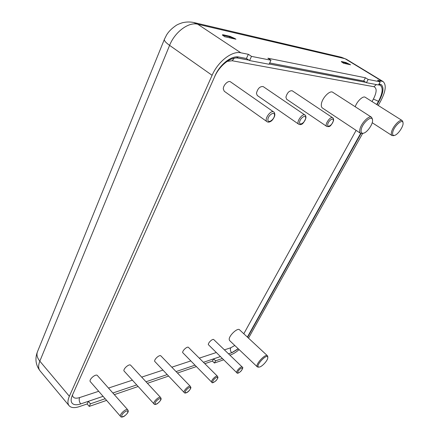<?xml version="1.0" encoding="UTF-8"?>
<svg xmlns="http://www.w3.org/2000/svg" width="439" height="439" viewBox="0 0 439 439"><rect width="100%" height="100%" fill="white"/><g stroke="black" fill="none" stroke-linecap="round" stroke-linejoin="round"><path stroke-width="0.66" d="M372.459 119.386L371.537 117.257C368.919 115.073 360.809 123.628 359.848 129.609C359.497 131.497 359.75 132.748 360.6 133.357L362.943 133.379M360.6 133.357L322.413 108.005C321.48 107.341 321.128 106.062 321.37 104.169C321.963 98.171 329.87 89.946 332.767 92.289L371.537 117.257M361.198 129.664C362.296 122.92 372.08 114.574 372.508 119.962C373.298 123.71 367.289 132.518 363.497 133.209C361.527 133.56 360.765 132.38 361.198 129.664M267.011 121.669L224.252 91.257L223.303 88.963C223.144 85.095 228.368 80.041 230.59 81.901L273.727 112C270.742 109.552 263.713 119.704 267.011 121.669C267.955 122.377 269.195 122.283 270.737 121.394C271.977 120.758 273.228 119.134 274.501 116.516L274.847 114.93C274.726 113.081 274.353 112.099 273.727 112M326.786 126.459L286.601 99.225L285.915 97.14C287.227 92.651 289.323 90.533 292.198 90.774L332.702 117.773C330.358 115.891 324.158 125.005 326.786 126.459L328.789 126.635C330.282 126.531 331.873 124.478 333.558 120.484C333.7 119.156 333.421 118.256 332.702 117.773M184.276 392.587L154.654 361.319C154.166 359.124 159.714 354.339 160.904 355.914L190.416 386.424C189.138 384.773 182.695 391.237 184.276 392.587C184.589 393.278 185.576 393.201 187.228 392.356C189.867 390.661 191.305 387.396 190.817 387.412L190.416 386.424M211.768 382.248L182.668 352.594C182.339 350.498 187.409 346.009 188.501 347.408L217.497 376.3C216.526 375.005 211.389 379.713 211.587 381.727L211.768 382.248C211.966 383.324 213.409 382.792 216.098 380.646C218.929 376.876 217.733 377.474 217.497 376.3M236.873 372.799L208.316 344.604C208.119 342.601 212.783 338.37 213.793 339.627L242.246 367.053C241.357 365.896 236.632 370.318 236.703 372.256L236.873 372.799C237.186 373.721 238.498 373.232 240.802 371.345C242.827 368.612 243.305 367.18 242.246 367.053M120.61 416.496L90.11 381.42C89.188 379 95.965 373.512 97.381 375.521L127.804 409.861C126.361 407.831 118.804 414.778 120.61 416.496C120.944 417.313 122.091 417.28 124.045 416.391C127.211 413.933 128.594 412.018 128.183 410.641L128.001 410.262M154.034 403.946L123.941 370.884C123.26 368.579 129.362 363.47 130.663 365.243L160.658 397.558C159.297 395.731 152.344 402.431 154.034 403.946C154.369 404.698 155.422 404.643 157.206 403.776C160.147 401.301 161.431 399.528 161.053 398.458L160.658 397.558M298.707 124.215L257.243 95.477L256.436 93.293C257.72 88.464 259.97 86.231 263.18 86.587L304.995 115.056C302.356 112.922 295.776 122.53 298.707 124.215C299.914 124.665 300.649 124.742 300.924 124.446C302.493 124.446 304.172 122.261 305.972 117.877C305.901 116.011 305.577 115.067 304.995 115.056M402.947 122.196L402.206 120.577C399.989 118.733 392.647 126.608 391.506 132.073C391.094 133.868 391.259 135.031 392.016 135.563L393.827 135.591M355.222 106.748C356.923 101.343 363.053 95.565 365.243 97.277L402.206 120.577M392.762 132.117C394.024 126.097 402.596 118.387 403.018 122.854C403.809 126.147 397.871 134.844 394.474 135.399C392.812 135.678 392.241 134.581 392.762 132.117M267.785 356.869L267.472 355.788C265.392 353.302 254.746 364.957 257.336 366.894L258.428 367.136M257.336 366.894L229.586 340.538L229.191 339.363C228.993 335.533 237.658 327.494 239.507 329.771L267.472 355.788M267.768 357.889C267.653 360.754 261.6 367.185 259.114 367.07C254.011 367.119 267.455 352.391 267.779 357.571L267.768 357.889M223.572 359.837L214.397 363.02L212.438 361.083L204.837 363.684M196.26 366.62L177.477 373.046M168.527 376.108L147.444 383.318M138.076 386.529L114.332 394.65M106.556 400.406L89.238 406.41L87.141 403.951L79.475 406.574C74.57 408.193 71.113 407.908 69.104 405.718C67.469 403.639 67.557 400.489 69.362 396.274L212.097 75.294C217.974 61.531 232.072 50.633 240.824 52.795L248.353 54.304L251.498 56.379L249.561 60.566L246.427 58.48L238.887 57.032C231.583 55.309 219.944 64.346 215.05 75.744L214.578 76.803C219.462 65.422 231.101 56.379 238.404 58.091L248.814 60.066M239.123 349.598C236.171 352.149 233.444 353.867 230.93 354.756L229.866 355.124M220.274 356.622L213.628 358.877L215.598 360.809L214.397 363.02M222.233 358.531L215.598 360.809M248.935 60.148L238.382 58.146C231.095 56.439 219.489 65.455 214.616 76.809L72.353 395.309C70.838 398.826 70.761 401.455 72.128 403.194C73.79 404.999 76.644 405.241 80.688 403.918L103.017 396.351L88.343 401.35L90.445 403.803L89.238 406.41M105.124 398.76L90.445 403.803M234.656 38.934L234.849 38.506L229.992 36.316L229.767 36.821L234.437 38.884M234.849 38.506L235.946 39.219L224.603 36.689L222.375 34.862M222.573 35.235L223.078 35.312L223.303 34.807L222.397 34.813M223.303 34.807L229.992 36.316M341.515 61.932L341.707 61.564L341.279 61.564L343.468 63.216L350.58 64.802L345.905 62.514L345.702 62.903L349.241 64.506M341.707 61.564L345.905 62.514M249.561 60.566L269.058 64.253L270.978 60.231L267.889 58.217L365.429 77.774L368.167 79.454L366.411 82.691L363.684 81.006L269.678 62.947M365.429 77.774L363.684 81.006M213.628 358.877L212.438 361.083M366.411 82.691L378.5 84.979L380.229 81.841L377.54 80.205L383.06 81.539C386.561 84.776 385.804 91.224 380.778 100.882L378.226 105.464M88.343 401.35L87.141 403.951M248.353 54.304L246.427 58.48M247.607 337.306L360.984 133.544M377.03 104.707L379.285 100.657C383.456 92.613 384.087 87.251 381.178 84.573L379.06 83.964M251.498 56.379L270.978 60.231M368.167 79.454L380.229 81.841M228.505 353.812L231.693 352.731L238.201 348.72L232.116 352.61L238.333 348.846M362.598 133.5L248.512 338.151M269.184 63.995L365.868 82.356M378.61 84.776L380.355 85.314C383.252 87.987 382.627 93.331 378.478 101.338L376.711 104.509L378.495 101.343C382.66 93.309 383.285 87.954 380.377 85.276L378.632 84.738M360.649 133.39L247.366 337.086L360.666 133.396M220.257 356.605L203.449 362.301M194.867 365.215L176.066 371.586M167.111 374.621L146.011 381.776M136.633 384.954L112.872 393.009M269.206 63.946L365.764 82.291M274.507 115.386C274.205 119.863 267.554 124.007 267.878 119.49C268.152 114.963 274.902 110.82 274.507 115.386M333.3 120.818C332.702 124.758 327.104 128.451 327.719 124.478C328.301 120.5 333.969 116.801 333.3 120.818M190.515 388.01C190.68 390.051 185.434 394.233 185.291 392.164C185.11 390.112 190.416 385.908 190.515 388.01M212.739 381.782C212.685 379.779 217.645 375.806 217.618 377.864C217.656 379.856 212.756 383.807 212.739 381.782M237.806 372.305C237.867 370.351 242.509 366.587 242.383 368.59C242.312 370.538 237.713 374.28 237.806 372.305M127.82 411.491C128.32 413.626 122.24 418.345 121.757 416.183C121.23 414.043 127.392 409.285 127.82 411.491M160.723 399.172C161.036 401.257 155.401 405.691 155.11 403.573C154.769 401.476 160.476 397.015 160.723 399.172M305.676 118.267C305.209 122.454 299.124 126.361 299.612 122.135C300.062 117.899 306.23 113.992 305.676 118.267M227.139 61.378L232.16 60.752L373.896 86.713C377.013 88.074 376.849 92.19 373.413 99.055L372.031 101.557M98.621 391.314L79.574 397.591C75.316 398.864 72.94 398.03 72.451 395.095M234.794 345.482L230.766 347.765L224.411 349.861M216.131 352.588L199.279 358.142M190.669 360.979L171.814 367.196M162.836 370.154L141.693 377.123M132.293 380.218L108.493 388.06M356.117 130.378L243.804 333.772M222.968 35.586L223.078 35.312L229.767 36.821L229.454 37.77M349.433 64.549L349.609 64.215M341.558 61.97L345.702 62.903L345.411 63.65M378.972 100.46L379.285 100.657M346.36 59.243L341.383 57.262L346.36 59.243L383.06 81.539M240.824 52.795L197.731 24.227L345.021 58.7L381.809 81.061M37.331 352.078C34.835 358.833 35.724 365.072 40.004 370.79C38.237 368.551 38.182 365.341 39.834 361.16L169.597 45.371C174.865 31.937 188.66 21.709 197.731 24.227L193.539 22.46C189.681 21.73 185.878 21.851 182.125 22.833C179.139 23.827 177.098 24.721 176.006 25.511C171.572 28.59 168.406 31.784 166.513 35.109L164.46 39.164C163.835 40.393 165.547 42.462 169.597 45.371L212.097 75.294M69.362 396.274L39.834 361.16C37.024 357.664 36.289 354.394 37.628 351.348L164.34 39.472M232.16 60.752L234.239 58.217M373.896 86.713L376.388 84.579M373.413 99.055L378.478 101.338M80.688 403.918C79.201 401.866 78.833 399.753 79.574 397.591M231.693 352.731C230.332 351.178 230.025 349.521 230.766 347.765M378.747 84.529L379.285 84.859M236.594 56.878L238.404 58.091M372.508 119.962L372.415 118.843M363.497 133.209L362.416 133.549M372.212 122.728L392.016 135.563M403.018 122.854L402.903 121.784M394.474 135.399L393.421 135.717M267.779 357.571L267.79 356.611M259.114 367.07L258.17 367.158M341.383 57.262L194.164 22.608M40.004 370.79L69.104 405.718M378.852 84.343L380.377 85.276"/></g></svg>
